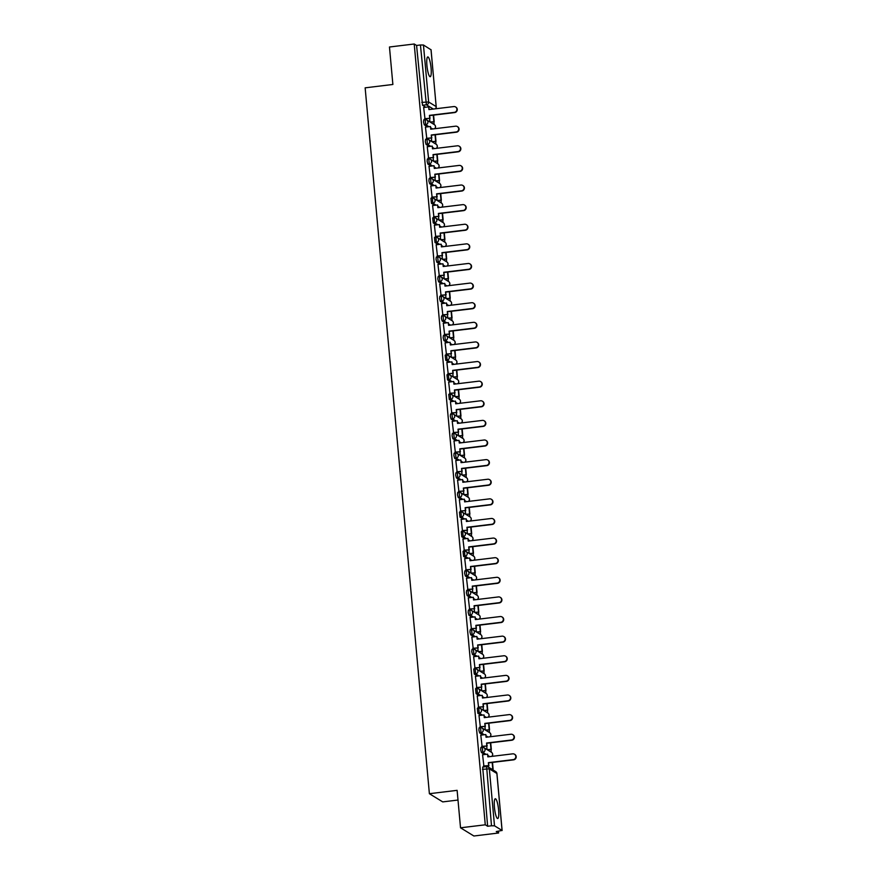 <?xml version="1.0" encoding="UTF-8"?>
<svg xmlns="http://www.w3.org/2000/svg" width="880" height="880" viewBox="0 0 880 880"><rect width="100%" height="100%" fill="white"/><g stroke="black" fill="none" stroke-linecap="round" stroke-linejoin="round"><path stroke-width="1.32" d="M498.597 809.919A9.955 1.936 83.1 0 0 495.319 798.754A9.955 1.936 83.1 0 0 494.428 807.367A9.955 1.936 83.1 0 0 497.717 818.532A9.955 1.936 83.1 0 0 498.597 809.919M431.079 68.09A9.955 1.936 83.1 0 0 427.801 56.925A9.955 1.936 83.1 0 0 426.921 65.538A9.955 1.936 83.1 0 0 430.199 76.703A9.955 1.936 83.1 0 0 431.079 68.09M482.185 747.351L480.887 747.472L480.667 749.683L481.426 752.521L482.801 752.356L482.339 747.329A2.552 2.475 121.5 0 1 485.056 749.54A2.552 2.475 -58.5 0 1 482.801 752.356L486.035 754.347M480.403 727.738L479.105 727.859L478.885 730.07L479.644 732.908L481.008 732.743L480.557 727.716A2.552 2.475 121.5 0 1 483.274 729.927A2.552 2.475 -58.5 0 1 481.008 732.743L484.253 734.734M478.621 708.114L477.323 708.246L477.862 713.295L479.226 713.13L478.764 708.103A2.552 2.475 121.5 0 1 481.481 710.314A2.552 2.475 -58.5 0 1 479.226 713.13L482.471 715.121M476.828 688.501L475.541 688.633L476.069 693.682L477.444 693.517L476.982 688.49A2.552 2.475 121.5 0 1 479.699 690.701A2.552 2.475 -58.5 0 1 477.444 693.517L480.678 695.508M475.046 668.888L473.748 669.02L474.287 674.069L475.651 673.904L475.2 668.877A2.552 2.475 121.5 0 1 477.917 671.088A2.552 2.475 -58.5 0 1 475.651 673.904L478.896 675.895M473.264 649.275L471.966 649.407L471.746 651.607L472.505 654.456L473.869 654.291L473.418 649.253A2.552 2.475 121.5 0 1 476.124 651.475A2.552 2.475 -58.5 0 1 473.869 654.291L477.114 656.282M471.482 629.662L470.184 629.794L469.953 631.994L470.723 634.843L472.087 634.678L471.625 629.64A2.552 2.475 121.5 0 1 474.342 631.851A2.552 2.475 -58.5 0 1 472.087 634.678L475.332 636.658M469.689 610.049L468.402 610.17L468.171 612.381L468.93 615.219L470.305 615.054L469.843 610.027A2.552 2.475 121.5 0 1 472.56 612.238A2.552 2.475 -58.5 0 1 470.305 615.054L473.539 617.045M467.907 590.436L466.609 590.557L466.389 592.768L467.148 595.606L468.512 595.441L468.061 590.414A2.552 2.475 121.5 0 1 470.778 592.625A2.552 2.475 -58.5 0 1 468.512 595.441L471.757 597.432M466.125 570.823L464.827 570.944L464.596 573.155L465.366 575.993L466.73 575.828L466.268 570.801A2.552 2.475 121.5 0 1 468.985 573.012A2.552 2.475 -58.5 0 1 466.73 575.828L469.975 577.819M464.343 551.199L463.045 551.331L463.573 556.38L464.948 556.215L464.486 551.188A2.552 2.475 121.5 0 1 467.203 553.399A2.552 2.475 -58.5 0 1 464.948 556.215L468.193 558.206M462.55 531.586L461.252 531.718L461.791 536.767L463.166 536.602L462.704 531.575A2.552 2.475 121.5 0 1 465.421 533.786A2.552 2.475 -58.5 0 1 463.166 536.602L466.4 538.593M460.768 511.973L459.47 512.105L460.009 517.154L461.373 516.989L460.922 511.962A2.552 2.475 121.5 0 1 463.639 514.173A2.552 2.475 -58.5 0 1 461.373 516.989L464.618 518.98M458.986 492.36L457.688 492.492L457.457 494.692L458.227 497.541L459.591 497.376L459.129 492.338A2.552 2.475 121.5 0 1 461.846 494.56A2.552 2.475 -58.5 0 1 459.591 497.376L462.836 499.367M457.193 472.747L455.906 472.868L455.675 475.079L456.434 477.928L457.809 477.752L457.347 472.725A2.552 2.475 121.5 0 1 460.064 474.936A2.552 2.475 -58.5 0 1 457.809 477.752L461.043 479.743M455.411 453.134L454.113 453.255L453.893 455.466L454.652 458.304L456.016 458.139L455.565 453.112A2.552 2.475 121.5 0 1 458.282 455.323A2.552 2.475 -58.5 0 1 456.016 458.139L459.261 460.13M453.629 433.521L452.331 433.642L452.1 435.853L452.87 438.691L454.234 438.526L453.783 433.499A2.552 2.475 121.5 0 1 456.489 435.71A2.552 2.475 -58.5 0 1 454.234 438.526L457.479 440.517M451.847 413.908L450.549 414.029L450.318 416.24L451.088 419.078L452.452 418.913L451.99 413.886A2.552 2.475 121.5 0 1 454.707 416.097A2.552 2.475 -58.5 0 1 452.452 418.913L455.697 420.904M450.054 394.284L448.756 394.416L449.295 399.465L450.67 399.3L450.208 394.273A2.552 2.475 121.5 0 1 452.925 396.484A2.552 2.475 -58.5 0 1 450.67 399.3L453.904 401.291M448.272 374.671L446.974 374.803L447.513 379.852L448.877 379.687L448.426 374.66A2.552 2.475 121.5 0 1 451.143 376.871A2.552 2.475 -58.5 0 1 448.877 379.687L452.122 381.678M446.49 355.058L445.192 355.19L445.731 360.239L447.095 360.074L446.633 355.047A2.552 2.475 121.5 0 1 449.35 357.258A2.552 2.475 -58.5 0 1 447.095 360.074L450.34 362.065M444.697 335.445L443.41 335.577L443.179 337.777L443.938 340.626L445.313 340.461L444.851 335.423A2.552 2.475 121.5 0 1 447.568 337.645A2.552 2.475 -58.5 0 1 445.313 340.461L448.547 342.452M442.915 315.832L441.617 315.953L441.397 318.164L442.156 321.013L443.52 320.837L443.069 315.81A2.552 2.475 121.5 0 1 445.786 318.021A2.552 2.475 -58.5 0 1 443.52 320.837L446.765 322.828M441.133 296.219L439.835 296.34L439.615 298.551L440.374 301.389L441.738 301.224L441.287 296.197A2.552 2.475 121.5 0 1 443.993 298.408A2.552 2.475 -58.5 0 1 441.738 301.224L444.983 303.215M439.351 276.606L438.053 276.727L437.822 278.938L438.592 281.776L439.956 281.611L439.494 276.584A2.552 2.475 121.5 0 1 442.211 278.795A2.552 2.475 -58.5 0 1 439.956 281.611L443.201 283.602M437.558 256.993L436.271 257.114L436.04 259.325L436.799 262.163L438.174 261.998L437.712 256.971A2.552 2.475 121.5 0 1 440.429 259.182A2.552 2.475 -58.5 0 1 438.174 261.998L441.408 263.989M435.776 237.369L434.478 237.501L435.017 242.55L436.381 242.385L435.93 237.358A2.552 2.475 121.5 0 1 438.647 239.569A2.552 2.475 -58.5 0 1 436.381 242.385L439.626 244.376M433.994 217.756L432.696 217.888L433.235 222.937L434.599 222.772L434.137 217.745A2.552 2.475 121.5 0 1 436.854 219.956A2.552 2.475 -58.5 0 1 434.599 222.772L437.844 224.763M432.212 198.143L430.914 198.275L431.442 203.324L432.817 203.159L432.355 198.132A2.552 2.475 121.5 0 1 435.072 200.343A2.552 2.475 -58.5 0 1 432.817 203.159L436.062 205.15M430.419 178.53L429.121 178.662L428.901 180.862L429.66 183.711L431.035 183.546L430.573 178.508A2.552 2.475 121.5 0 1 433.29 180.73A2.552 2.475 -58.5 0 1 431.035 183.546L434.269 185.537M428.637 158.917L427.339 159.038L427.119 161.249L427.878 164.098L429.242 163.922L428.791 158.895A2.552 2.475 121.5 0 1 431.508 161.106A2.552 2.475 -58.5 0 1 429.242 163.922L432.487 165.913M426.855 139.304L425.557 139.425L425.326 141.636L426.096 144.474L427.46 144.309L426.998 139.282A2.552 2.475 121.5 0 1 429.715 141.493A2.552 2.475 -58.5 0 1 427.46 144.309L430.705 146.3M425.062 119.691L423.775 119.812L423.544 122.023L424.303 124.861L425.678 124.696L425.216 119.669A2.552 2.475 121.5 0 1 427.933 121.88A2.552 2.475 -58.5 0 1 425.678 124.696L428.912 126.687M460.526 827.805L457.116 790.339L429.385 793.705L365.145 87.835L392.876 84.469L389.466 47.003L414.216 44L485.276 824.802L460.526 827.805L473.88 836L498.619 832.997L498.465 831.281M492.877 769.868L492.8 769.065M491.26 752.191L491.018 749.452M489.478 732.567L489.236 729.828M487.696 712.954L487.443 710.215M485.914 693.341L485.661 690.602M484.121 673.728L483.879 670.989M482.339 654.115L482.086 651.376M480.557 634.502L480.304 631.763M478.775 614.889L478.522 612.15M476.982 595.276L476.74 592.537M475.2 575.652L474.947 572.913M473.418 556.039L473.165 553.3M471.625 536.426L471.383 533.687M469.843 516.813L469.59 514.074M468.061 497.2L467.808 494.461M466.279 477.587L466.026 474.848M464.486 457.974L464.244 455.235M462.704 438.361L462.451 435.622M460.922 418.737L460.669 415.998M459.129 399.124L458.887 396.385M457.347 379.511L457.105 376.772M455.565 359.898L455.312 357.159M453.783 340.285L453.53 337.546M451.99 320.672L451.748 317.933M450.208 301.059L449.955 298.32M448.426 281.446L448.173 278.707M446.644 261.822L446.391 259.083M444.851 242.209L444.609 239.47M443.069 222.596L442.816 219.857M441.287 202.983L441.034 200.244M439.494 183.37L439.252 180.631M437.712 163.757L437.459 161.018M435.93 144.144L435.677 141.405M434.148 124.531L433.895 121.792M457.996 800.041L442.739 801.9L429.385 793.705M498.619 832.997L496.254 831.545L502.062 830.445L494.505 825.814L491.491 825.781L486.607 766.645A2.552 2.475 -58.5 0 1 488.18 766.975A2.552 2.552 0 0 0 486.53 766.623L482.68 767.085L486.464 766.656M485.276 824.802L487.63 826.254L491.491 825.781M425.766 107.239L422.521 105.248L426.382 104.786L420.431 44.979L423.456 45.012L431.024 49.797M420.431 44.979L416.581 45.452L414.216 44M423.665 107.492L424.996 118.899M425.447 127.105L426.789 138.512M427.24 146.718L428.571 158.125M429.022 166.342L430.353 177.749M430.804 185.955L432.135 197.362M432.586 205.568L433.928 216.975M434.379 225.181L435.71 236.588M436.161 244.794L437.492 256.201M437.943 264.407L439.285 275.814M439.725 284.02L441.067 295.427M441.518 303.644L442.849 315.051M443.3 323.257L444.631 334.664M445.082 342.87L446.424 354.277M446.875 362.483L448.206 373.89M448.657 382.096L449.988 393.503M450.439 401.709L451.77 413.116M452.221 421.322L453.563 432.729M454.014 440.935L455.345 452.342M455.796 460.559L457.127 471.966M457.578 480.172L458.92 491.579M459.371 499.785L460.702 511.192M461.153 519.398L462.484 530.805M462.935 539.011L464.266 550.418M464.717 558.624L466.059 570.031M466.51 578.237L467.841 589.644M468.292 597.85L469.623 609.257M470.074 617.474L471.416 628.881M471.856 637.087L473.198 648.494M473.649 656.7L474.98 668.107M475.431 676.313L476.762 687.72M477.213 695.926L478.555 707.333M479.006 715.539L480.337 726.946M480.788 735.152L482.119 746.559M482.57 754.765L483.901 766.172M484.671 754.512L481.426 752.521M482.889 734.899L479.644 732.908M481.096 715.286L477.862 713.295M479.314 695.673L476.069 693.682M477.532 676.06L474.287 674.069M475.75 656.447L472.505 654.456M473.957 636.834L470.723 634.843M472.175 617.21L468.93 615.219M470.393 597.597L467.148 595.606M468.6 577.984L465.366 575.993M466.818 558.371L463.573 556.38M465.036 538.758L461.791 536.767M463.254 519.145L460.009 517.154M461.461 499.532L458.227 497.541M459.679 479.908L456.434 477.928M457.897 460.295L454.652 458.304M456.115 440.682L452.87 438.691M454.322 421.069L451.088 419.078M452.54 401.456L449.295 399.465M450.758 381.843L447.513 379.852M448.965 362.23L445.731 360.239M447.183 342.617L443.938 340.626M445.401 322.993L442.156 321.013M443.619 303.38L440.374 301.389M441.826 283.767L438.592 281.776M440.044 264.154L436.799 262.163M438.262 244.541L435.017 242.55M436.469 224.928L433.235 222.937M434.687 205.315L431.442 203.324M432.905 185.702L429.66 183.711M431.123 166.078L427.878 164.098M429.33 146.465L426.096 144.474M427.548 126.852L424.303 124.861M429.616 118.338L429.935 121.946M487.63 826.254L482.68 767.085M416.581 45.452L422.521 105.248M431.398 137.951L431.728 141.559M433.18 157.575L433.51 161.172M434.962 177.188L435.292 180.785M436.755 196.801L437.074 200.398M438.537 216.414L438.867 220.022M440.319 236.027L440.649 239.635M442.101 255.64L442.431 259.248M443.894 275.253L444.224 278.861M445.676 294.877L446.006 298.474M447.458 314.49L447.788 318.087M449.251 334.103L449.57 337.7M451.033 353.716L451.363 357.313M452.815 373.329L453.145 376.937M454.597 392.942L454.927 396.55M456.39 412.555L456.72 416.163M458.172 432.168L458.502 435.776M459.954 451.792L460.284 455.389M461.747 471.405L462.066 475.002M463.529 491.018L463.859 494.615M465.311 510.631L465.641 514.228M467.093 530.244L467.423 533.852M468.886 549.857L469.205 553.465M470.668 569.47L470.998 573.078M472.45 589.083L472.78 592.691M474.232 608.707L474.562 612.304M476.025 628.32L476.355 631.917M477.807 647.933L478.137 651.53M479.589 667.546L479.919 671.143M481.382 687.159L481.701 690.767M483.164 706.772L483.494 710.38M484.946 726.385L485.276 729.993M486.728 745.998L487.058 749.606M488.521 765.622L488.664 767.283M455.598 106.964L455.939 107.173A2.937 2.849 121.5 0 1 454.674 112.563L454.322 112.354A2.937 2.849 -58.5 0 0 455.598 106.964A2.937 2.849 -58.5 0 0 453.794 106.568L428.923 109.593L428.681 106.887L429.253 109.549M424.6 118.69L430.045 118.294L429.451 115.368L454.322 112.354M429.704 118.074L429.451 115.368M423.588 107.503L428.681 106.887M430.034 122.001L434.192 121.748L433.598 115.126M434.192 121.748L430.375 122.21M433.851 121.539L433.268 115.17M429.803 115.588L454.674 112.563M430.045 118.294L424.864 118.921M457.38 126.577L457.732 126.786A2.937 2.849 121.5 0 1 456.456 132.187L456.104 131.967A2.937 2.849 -58.5 0 0 457.38 126.577A2.937 2.849 -58.5 0 0 455.587 126.181L430.716 129.206L430.463 126.5L431.035 129.162M426.382 138.314L431.838 137.907L431.244 134.992L456.104 131.967M431.486 137.687L431.244 134.992M425.37 127.116L430.463 126.5M431.816 141.614L435.985 141.361L435.38 134.739M435.985 141.361L432.157 141.823M435.633 141.152L435.05 134.783M431.585 135.201L456.456 132.187M431.838 137.907L426.657 138.534M459.162 146.19L459.514 146.399A2.937 2.849 121.5 0 1 458.238 151.8L457.897 151.58A2.937 2.849 -58.5 0 0 459.162 146.19A2.937 2.849 -58.5 0 0 457.369 145.805L432.498 148.819L432.256 146.113L432.817 148.775M428.175 157.927L433.62 157.52L433.026 154.605L457.897 151.58M433.268 157.3L433.026 154.605M427.152 146.729L432.256 146.113M433.598 161.227L437.767 160.974L437.162 154.352M437.767 160.974L433.95 161.447M437.415 160.765L436.843 154.396M433.367 154.814L458.238 151.8M433.62 157.52L428.439 158.147M460.955 165.803L461.296 166.012A2.937 2.849 121.5 0 1 460.031 171.413L459.679 171.193A2.937 2.849 -58.5 0 0 460.955 165.803A2.937 2.849 -58.5 0 0 459.151 165.418L434.28 168.432L434.038 165.726L434.61 168.388M429.957 177.54L435.402 177.133L434.808 174.218L459.679 171.193M435.061 176.924L434.808 174.218M428.934 166.353L434.038 165.726M435.38 180.84L439.549 180.598L438.944 173.965M439.549 180.598L435.732 181.06M439.208 180.378L438.625 174.009M435.16 174.427L460.031 171.413M435.402 177.133L430.221 177.76M462.737 185.416L463.089 185.636A2.937 2.849 121.5 0 1 461.813 191.026L461.461 190.817A2.937 2.849 -58.5 0 0 462.737 185.416A2.937 2.849 -58.5 0 0 460.933 185.031L436.073 188.045L435.82 185.339L436.392 188.012M431.739 197.153L437.184 196.746L436.59 193.831L461.461 190.817M436.843 196.537L436.59 193.831M430.727 185.966L435.82 185.339M437.173 200.453L441.342 200.211L440.737 193.578M441.342 200.211L437.514 200.673M440.99 199.991L440.407 193.622M436.942 194.04L461.813 191.026M437.184 196.746L432.014 197.373M464.519 205.029L464.871 205.249A2.937 2.849 121.5 0 1 463.595 210.639L463.254 210.43A2.937 2.849 -58.5 0 0 464.519 205.029A2.937 2.849 -58.5 0 0 462.726 204.644L437.855 207.658L437.602 204.963L438.174 207.625M433.532 216.766L438.977 216.359L438.383 213.444L463.254 210.43M438.625 216.15L438.383 213.444M432.509 205.579L437.602 204.963M438.955 220.077L443.124 219.824L442.519 213.202M443.124 219.824L439.307 220.286M442.772 219.604L442.2 213.235M438.724 213.653L463.595 210.639M438.977 216.359L433.796 216.986M466.312 224.642L466.653 224.862A2.937 2.849 121.5 0 1 465.377 230.252L465.036 230.043A2.937 2.849 -58.5 0 0 466.312 224.642A2.937 2.849 -58.5 0 0 464.508 224.257L439.637 227.271L439.395 224.576L439.967 227.238M435.314 236.379L440.759 235.972L440.165 233.057L465.036 230.043M440.407 235.763L440.165 233.057M434.291 225.192L439.395 224.576M440.737 239.69L444.906 239.437L444.301 232.815M444.906 239.437L441.089 239.899M444.565 239.228L443.982 232.848M440.517 233.277L465.377 230.252M440.759 235.972L435.578 236.599M468.094 244.266L468.435 244.475A2.937 2.849 121.5 0 1 467.17 249.865L466.818 249.656A2.937 2.849 -58.5 0 0 468.094 244.266A2.937 2.849 -58.5 0 0 466.29 243.87L441.419 246.895L441.177 244.189L441.749 246.851M437.096 255.992L442.541 255.585L441.947 252.67L466.818 249.656M442.2 255.376L441.947 252.67M436.084 244.805L441.177 244.189M442.53 259.303L446.688 259.05L446.094 252.428M446.688 259.05L442.871 259.512M446.347 258.841L445.764 252.461M442.299 252.89L467.17 249.865M442.541 255.585L437.36 256.223M469.876 263.879L470.228 264.088A2.937 2.849 121.5 0 1 468.952 269.478L468.6 269.269A2.937 2.849 -58.5 0 0 469.876 263.879A2.937 2.849 -58.5 0 0 468.072 263.483L443.212 266.508L442.959 263.802L443.531 266.464M438.878 275.605L444.323 275.209L443.74 272.283L468.6 269.269M443.982 274.989L443.74 272.283M437.866 264.418L442.959 263.802M444.312 278.916L448.481 278.663L447.876 272.041M448.481 278.663L444.653 279.125M448.129 278.454L447.546 272.085M444.081 272.503L468.952 269.478M444.323 275.209L439.153 275.836M471.658 283.492L472.01 283.701A2.937 2.849 121.5 0 1 470.734 289.102L470.393 288.882A2.937 2.849 -58.5 0 0 471.658 283.492A2.937 2.849 -58.5 0 0 469.865 283.096L444.994 286.121L444.752 283.415L445.313 286.077M440.671 295.229L446.116 294.822L445.522 291.907L470.393 288.882M445.764 294.602L445.522 291.907M439.648 284.031L444.752 283.415M446.094 298.529L450.263 298.276L449.658 291.654M450.263 298.276L446.446 298.738M449.911 298.067L449.339 291.698M445.863 292.116L470.734 289.102M446.116 294.822L440.935 295.449M473.451 303.105L473.792 303.314A2.937 2.849 121.5 0 1 472.516 308.715L472.175 308.495A2.937 2.849 -58.5 0 0 473.451 303.105A2.937 2.849 -58.5 0 0 471.647 302.72L446.776 305.734L446.534 303.028L447.106 305.69M442.453 314.842L447.898 314.435L447.304 311.52L472.175 308.495M447.546 314.215L447.304 311.52M441.43 303.644L446.534 303.028M447.876 318.142L452.045 317.889L451.44 311.267M452.045 317.889L448.228 318.362M451.704 317.68L451.121 311.311M447.656 311.729L472.516 308.715M447.898 314.435L442.717 315.062M475.233 322.718L475.574 322.927A2.937 2.849 121.5 0 1 474.309 328.328L473.957 328.108A2.937 2.849 -58.5 0 0 475.233 322.718A2.937 2.849 -58.5 0 0 473.429 322.333L448.569 325.347L448.316 322.641L448.888 325.303M444.235 334.455L449.68 334.048L449.086 331.133L473.957 328.108M449.339 333.839L449.086 331.133M443.223 323.268L448.316 322.641M449.669 337.755L453.827 337.513L453.233 330.88M453.827 337.513L450.01 337.975M453.486 337.293L452.903 330.924M449.438 331.342L474.309 328.328M449.68 334.048L444.499 334.675M477.015 342.331L477.367 342.551A2.937 2.849 121.5 0 1 476.091 347.941L475.739 347.732A2.937 2.849 -58.5 0 0 477.015 342.331A2.937 2.849 -58.5 0 0 475.222 341.946L450.351 344.96L450.098 342.254L450.67 344.927M446.028 354.068L451.473 353.661L450.879 350.746L475.739 347.732M451.121 353.452L450.879 350.746M445.005 342.881L450.098 342.254M451.451 357.368L455.62 357.126L455.015 350.493M455.62 357.126L451.792 357.588M455.268 356.906L454.685 350.537M451.22 350.955L476.091 347.941M451.473 353.661L446.292 354.288M478.797 361.944L479.149 362.164A2.937 2.849 121.5 0 1 477.873 367.554L477.532 367.345A2.937 2.849 -58.5 0 0 478.797 361.944A2.937 2.849 -58.5 0 0 477.004 361.559L452.133 364.573L451.891 361.878L452.463 364.54M447.81 373.681L453.255 373.274L452.661 370.359L477.532 367.345M452.903 373.065L452.661 370.359M446.787 362.494L451.891 361.878M453.233 376.992L457.402 376.739L456.797 370.117M457.402 376.739L453.585 377.201M457.05 376.519L456.478 370.15M453.002 370.568L477.873 367.554M453.255 373.274L448.074 373.901M480.59 381.557L480.931 381.777A2.937 2.849 121.5 0 1 479.666 387.167L479.314 386.958A2.937 2.849 -58.5 0 0 480.59 381.557A2.937 2.849 -58.5 0 0 478.786 381.172L453.915 384.186L453.673 381.491L454.245 384.153M449.592 393.294L455.037 392.887L454.443 389.972L479.314 386.958M454.696 392.678L454.443 389.972M448.58 382.107L453.673 381.491M455.015 396.605L459.184 396.352L458.579 389.73M459.184 396.352L455.367 396.814M458.843 396.143L458.26 389.763M454.795 390.192L479.666 387.167M455.037 392.887L449.856 393.514M482.372 401.181L482.724 401.39A2.937 2.849 121.5 0 1 481.448 406.78L481.096 406.571A2.937 2.849 -58.5 0 0 482.372 401.181A2.937 2.849 -58.5 0 0 480.568 400.785L455.708 403.81L455.455 401.104L456.027 403.766M451.374 412.907L456.819 412.5L456.225 409.585L481.096 406.571M456.478 412.291L456.225 409.585M450.362 401.72L455.455 401.104M456.808 416.218L460.977 415.965L460.372 409.343M460.977 415.965L457.149 416.427M460.625 415.756L460.042 409.376M456.577 409.805L481.448 406.78M456.819 412.5L451.649 413.138M484.154 420.794L484.506 421.003A2.937 2.849 121.5 0 1 483.23 426.393L482.889 426.184A2.937 2.849 -58.5 0 0 484.154 420.794A2.937 2.849 -58.5 0 0 482.361 420.398L457.49 423.423L457.248 420.717L457.809 423.379M453.167 432.52L458.612 432.124L458.018 429.198L482.889 426.184M458.26 431.904L458.018 429.198M452.144 421.333L457.248 420.717M458.59 435.831L462.759 435.578L462.154 428.956M462.759 435.578L458.942 436.04M462.407 435.369L461.835 429M458.359 429.418L483.23 426.393M458.612 432.124L453.431 432.751M485.947 440.407L486.288 440.616A2.937 2.849 121.5 0 1 485.012 446.017L484.671 445.797A2.937 2.849 -58.5 0 0 485.947 440.407A2.937 2.849 -58.5 0 0 484.143 440.011L459.272 443.036L459.03 440.33L459.602 442.992M454.949 452.144L460.394 451.737L459.8 448.822L484.671 445.797M460.042 451.517L459.8 448.822M453.926 440.946L459.03 440.33M460.372 455.444L464.541 455.191L463.936 448.569M464.541 455.191L460.724 455.653M464.2 454.982L463.617 448.613M460.152 449.031L485.012 446.017M460.394 451.737L455.213 452.364M487.729 460.02L488.07 460.229A2.937 2.849 121.5 0 1 486.805 465.63L486.453 465.41A2.937 2.849 -58.5 0 0 487.729 460.02A2.937 2.849 -58.5 0 0 485.925 459.635L461.054 462.649L460.812 459.943L461.384 462.605M456.731 471.757L462.176 471.35L461.582 468.435L486.453 465.41M461.835 471.13L461.582 468.435M455.719 460.559L460.812 459.943M462.165 475.057L466.323 474.804L465.729 468.182M466.323 474.804L462.506 475.277M465.982 474.595L465.399 468.226M461.934 468.644L486.805 465.63M462.176 471.35L456.995 471.977M489.511 479.633L489.863 479.842A2.937 2.849 121.5 0 1 488.587 485.243L488.235 485.034A2.937 2.849 -58.5 0 0 489.511 479.633A2.937 2.849 -58.5 0 0 487.718 479.248L462.847 482.262L462.594 479.556L463.166 482.218M458.513 491.37L463.958 490.963L463.375 488.048L488.235 485.034M463.617 490.754L463.375 488.048M457.501 480.183L462.594 479.556M463.947 494.67L468.116 494.428L467.511 487.795M468.116 494.428L464.288 494.89M467.764 494.208L467.181 487.839M463.716 488.257L488.587 485.243M463.958 490.963L458.788 491.59M491.293 499.246L491.645 499.466A2.937 2.849 121.5 0 1 490.369 504.856L490.028 504.647A2.937 2.849 -58.5 0 0 491.293 499.246A2.937 2.849 -58.5 0 0 489.5 498.861L464.629 501.875L464.387 499.169L464.948 501.842M460.306 510.983L465.751 510.576L465.157 507.661L490.028 504.647M465.399 510.367L465.157 507.661M459.283 499.796L464.387 499.169M465.729 514.294L469.898 514.041L469.293 507.419M469.898 514.041L466.081 514.503M469.546 513.821L468.974 507.452M465.498 507.87L490.369 504.856M465.751 510.576L460.57 511.203M493.086 518.859L493.427 519.079A2.937 2.849 121.5 0 1 492.151 524.469L491.81 524.26A2.937 2.849 -58.5 0 0 493.086 518.859A2.937 2.849 -58.5 0 0 491.282 518.474L466.411 521.488L466.169 518.793L466.741 521.455M462.088 530.596L467.533 530.189L466.939 527.274L491.81 524.26M467.192 529.98L466.939 527.274M461.065 519.409L466.169 518.793M467.511 533.907L471.68 533.654L471.075 527.032M471.68 533.654L467.863 534.116M471.339 533.434L470.756 527.065M467.291 527.483L492.151 524.469M467.533 530.189L462.352 530.816M494.868 538.472L495.22 538.692A2.937 2.849 121.5 0 1 493.944 544.082L493.592 543.873A2.937 2.849 -58.5 0 0 494.868 538.472A2.937 2.849 -58.5 0 0 493.064 538.087L468.204 541.101L467.951 538.406L468.523 541.068M463.87 550.209L469.315 549.802L468.721 546.887L493.592 543.873M468.974 549.593L468.721 546.887M462.858 539.022L467.951 538.406M469.304 553.52L473.473 553.267L472.868 546.645M473.473 553.267L469.645 553.729M473.121 553.058L472.538 546.678M469.073 547.107L493.944 544.082M469.315 549.802L464.145 550.429M496.65 558.096L497.002 558.305A2.937 2.849 121.5 0 1 495.726 563.695L495.374 563.486A2.937 2.849 -58.5 0 0 496.65 558.096A2.937 2.849 -58.5 0 0 494.857 557.7L469.986 560.725L469.733 558.019L470.305 560.681M465.663 569.822L471.108 569.415L470.514 566.5L495.374 563.486M470.756 569.206L470.514 566.5M464.64 558.635L469.733 558.019M471.086 573.133L475.255 572.88L474.65 566.258M475.255 572.88L471.438 573.342M474.903 572.671L474.331 566.291M470.855 566.72L495.726 563.695M471.108 569.415L465.927 570.053M498.443 577.709L498.784 577.918A2.937 2.849 121.5 0 1 497.508 583.319L497.167 583.099A2.937 2.849 -58.5 0 0 498.443 577.709A2.937 2.849 -58.5 0 0 496.639 577.313L471.768 580.338L471.526 577.632L472.098 580.294M467.445 589.435L472.89 589.039L472.296 586.113L497.167 583.099M472.538 588.819L472.296 586.113M466.422 578.248L471.526 577.632M472.868 592.746L477.037 592.493L476.432 585.871M477.037 592.493L473.22 592.955M476.696 592.284L476.113 585.915M472.648 586.333L497.508 583.319M472.89 589.039L467.709 589.666M500.225 597.322L500.566 597.531A2.937 2.849 121.5 0 1 499.301 602.932L498.949 602.712A2.937 2.849 -58.5 0 0 500.225 597.322A2.937 2.849 -58.5 0 0 498.421 596.926L473.55 599.951L473.308 597.245L473.88 599.907M469.227 609.059L474.672 608.652L474.078 605.737L498.949 602.712M474.331 608.432L474.078 605.737M468.215 597.861L473.308 597.245M474.661 612.359L478.819 612.106L478.225 605.484M478.819 612.106L475.002 612.579M478.478 611.897L477.895 605.528M474.43 605.946L499.301 602.932M474.672 608.652L469.491 609.279M502.007 616.935L502.359 617.144A2.937 2.849 121.5 0 1 501.083 622.545L500.731 622.325A2.937 2.849 -58.5 0 0 502.007 616.935A2.937 2.849 -58.5 0 0 500.203 616.55L475.343 619.564L475.09 616.858L475.662 619.52M471.009 628.672L476.454 628.265L475.871 625.35L500.731 622.325M476.113 628.045L475.871 625.35M469.997 617.474L475.09 616.858M476.443 631.972L480.612 631.719L480.007 625.097M480.612 631.719L476.784 632.192M480.26 631.51L479.677 625.141M476.212 625.559L501.083 622.545M476.454 628.265L471.284 628.892M503.789 636.548L504.141 636.757A2.937 2.849 121.5 0 1 502.865 642.158L502.524 641.949A2.937 2.849 -58.5 0 0 503.789 636.548A2.937 2.849 -58.5 0 0 501.996 636.163L477.125 639.177L476.883 636.471L477.444 639.133M472.802 648.285L478.247 647.878L477.653 644.963L502.524 641.949M477.895 647.669L477.653 644.963M471.779 637.098L476.883 636.471M478.225 651.585L482.394 651.343L481.789 644.71M482.394 651.343L478.577 651.805M482.042 651.123L481.47 644.754M477.994 645.172L502.865 642.158M478.247 647.878L473.066 648.505M505.582 656.161L505.923 656.381A2.937 2.849 121.5 0 1 504.647 661.771L504.306 661.562A2.937 2.849 -58.5 0 0 505.582 656.161A2.937 2.849 -58.5 0 0 503.778 655.776L478.907 658.79L478.665 656.084L479.237 658.757M474.584 667.898L480.029 667.491L479.435 664.576L504.306 661.562M479.677 667.282L479.435 664.576M473.561 656.711L478.665 656.084M480.007 671.209L484.176 670.956L483.571 664.334M484.176 670.956L480.359 671.418M483.835 670.736L483.252 664.367M479.787 664.785L504.647 661.771M480.029 667.491L474.848 668.118M507.364 675.774L507.705 675.994A2.937 2.849 121.5 0 1 506.44 681.384L506.088 681.175A2.937 2.849 -58.5 0 0 507.364 675.774A2.937 2.849 -58.5 0 0 505.56 675.389L480.7 678.403L480.447 675.708L481.019 678.37M476.366 687.511L481.811 687.104L481.217 684.189L506.088 681.175M481.47 686.895L481.217 684.189M475.354 676.324L480.447 675.708M481.8 690.822L485.958 690.569L485.364 683.947M485.958 690.569L482.141 691.031M485.617 690.36L485.034 683.98M481.569 684.398L506.44 681.384M481.811 687.104L476.63 687.731M509.146 695.387L509.498 695.607A2.937 2.849 121.5 0 1 508.222 700.997L507.87 700.788A2.937 2.849 -58.5 0 0 509.146 695.387A2.937 2.849 -58.5 0 0 507.353 695.002L482.482 698.016L482.229 695.321L482.801 697.983M478.159 707.124L483.604 706.717L483.01 703.802L507.87 700.788M483.252 706.508L483.01 703.802M477.136 695.937L482.229 695.321M483.582 710.435L487.751 710.182L487.146 703.56M487.751 710.182L483.923 710.644M487.399 709.973L486.816 703.593M483.351 704.022L508.222 700.997M483.604 706.717L478.423 707.344M510.928 715.011L511.28 715.22A2.937 2.849 121.5 0 1 510.004 720.61L509.663 720.401A2.937 2.849 -58.5 0 0 510.928 715.011A2.937 2.849 -58.5 0 0 509.135 714.615L484.264 717.64L484.022 714.934L484.594 717.596M479.941 726.737L485.386 726.33L484.792 723.415L509.663 720.401M485.034 726.121L484.792 723.415M478.918 715.55L484.022 714.934M485.364 730.048L489.533 729.795L488.928 723.173M489.533 729.795L485.716 730.257M489.181 729.586L488.609 723.206M485.133 723.635L510.004 720.61M485.386 726.33L480.205 726.968M512.721 734.624L513.062 734.833A2.937 2.849 121.5 0 1 511.797 740.234L511.445 740.014A2.937 2.849 -58.5 0 0 512.721 734.624A2.937 2.849 -58.5 0 0 510.917 734.228L486.046 737.253L485.804 734.547L486.376 737.209M481.723 746.35L487.168 745.954L486.574 743.028L511.445 740.014M486.827 745.734L486.574 743.028M480.711 735.163L485.804 734.547M487.146 749.661L491.315 749.408L490.71 742.786M491.315 749.408L487.498 749.87M490.974 749.199L490.391 742.83M486.926 743.248L511.797 740.234M487.168 745.954L481.987 746.581M514.503 754.237L514.855 754.446A2.937 2.849 121.5 0 1 513.579 759.847L513.227 759.627A2.937 2.849 -58.5 0 0 514.503 754.237A2.937 2.849 -58.5 0 0 512.699 753.841L487.839 756.866L487.586 754.16L488.158 756.822M483.505 765.974L488.95 765.567L488.356 762.652L513.227 759.627M488.609 765.347L488.356 762.652M482.493 754.776L487.586 754.16M491.425 768.977L493.108 769.021L492.503 762.399M493.108 769.021L491.766 769.186M492.756 768.812L492.173 762.443M488.708 762.861L513.579 759.847M488.95 765.567L483.78 766.194M502.062 830.445L496.881 773.498L489.324 768.856L494.505 825.814M433.334 109.054L426.382 104.786A2.552 2.475 121.5 0 0 428.637 101.97L436.194 106.601L431.002 49.643M423.456 45.012L428.637 101.97L421.762 102.41M489.753 756.635L488.048 755.579M487.971 737.022L486.266 735.966M486.189 717.398L484.473 716.353M484.396 697.785L482.691 696.74M482.614 678.172L480.909 677.127M480.832 658.559L479.116 657.514M479.05 638.946L477.334 637.89M477.257 619.333L475.552 618.277M475.475 599.72L473.77 598.664M473.693 580.096L471.977 579.051M471.9 560.483L470.195 559.438M470.118 540.87L468.413 539.825M468.336 521.257L466.62 520.212M466.554 501.644L464.838 500.599M464.761 482.031L463.056 480.975M462.979 462.418L461.274 461.362M461.197 442.805L459.481 441.749M459.415 423.181L457.699 422.136M457.622 403.568L455.917 402.523M455.84 383.955L454.135 382.91M454.058 364.342L452.342 363.297M452.265 344.729L450.56 343.684M450.483 325.116L448.778 324.06M448.701 305.503L446.985 304.447M446.919 285.89L445.203 284.834M445.126 266.266L443.421 265.221M443.344 246.653L441.639 245.608M441.562 227.04L439.846 225.995M439.769 207.427L438.064 206.382M437.987 187.814L436.282 186.769M436.205 168.201L434.489 167.145M434.423 148.588L432.707 147.532M432.63 128.975L430.925 127.919M434.588 128.733A2.552 2.475 -58.5 0 0 434.335 124.641A2.552 2.552 0 0 1 434.709 128.722M436.37 148.346A2.552 2.475 -58.5 0 0 436.117 144.254A2.552 2.552 0 0 1 436.491 148.335M438.152 167.959A2.552 2.475 -58.5 0 0 437.91 163.878A2.552 2.552 0 0 1 438.284 167.948M439.945 187.572A2.552 2.475 -58.5 0 0 439.692 183.491A2.552 2.552 0 0 1 440.066 187.561M441.727 207.196A2.552 2.475 -58.5 0 0 441.474 203.104A2.552 2.552 0 0 1 441.848 207.174M443.509 226.809A2.552 2.475 -58.5 0 0 443.267 222.717A2.552 2.552 0 0 1 443.63 226.787M445.291 246.422A2.552 2.475 -58.5 0 0 445.049 242.33A2.552 2.552 0 0 1 445.423 246.4M447.084 266.035A2.552 2.475 -58.5 0 0 446.831 261.943A2.552 2.552 0 0 1 447.205 266.024M448.866 285.648A2.552 2.475 -58.5 0 0 448.613 281.556A2.552 2.552 0 0 1 448.987 285.637M450.648 305.261A2.552 2.475 -58.5 0 0 450.406 301.169A2.552 2.552 0 0 1 450.78 305.25M452.441 324.874A2.552 2.475 -58.5 0 0 452.188 320.793A2.552 2.552 0 0 1 452.562 324.863M454.223 344.487A2.552 2.475 -58.5 0 0 453.97 340.406A2.552 2.552 0 0 1 454.344 344.476M456.005 364.111A2.552 2.475 -58.5 0 0 455.752 360.019A2.552 2.552 0 0 1 456.126 364.089M457.787 383.724A2.552 2.475 -58.5 0 0 457.545 379.632A2.552 2.552 0 0 1 457.919 383.702M459.58 403.337A2.552 2.475 -58.5 0 0 459.327 399.245A2.552 2.552 0 0 1 459.701 403.315M461.362 422.95A2.552 2.475 -58.5 0 0 461.109 418.858A2.552 2.552 0 0 1 461.483 422.939M463.144 442.563A2.552 2.475 -58.5 0 0 462.902 438.471A2.552 2.552 0 0 1 463.276 442.552M464.926 462.176A2.552 2.475 -58.5 0 0 464.684 458.084A2.552 2.552 0 0 1 465.058 462.165M466.719 481.789A2.552 2.475 -58.5 0 0 466.466 477.708A2.552 2.552 0 0 1 466.84 481.778M468.501 501.402A2.552 2.475 -58.5 0 0 468.248 497.321A2.552 2.552 0 0 1 468.622 501.391M470.283 521.026A2.552 2.475 -58.5 0 0 470.041 516.934A2.552 2.552 0 0 1 470.415 521.004M472.076 540.639A2.552 2.475 -58.5 0 0 471.823 536.547A2.552 2.552 0 0 1 472.197 540.617M473.858 560.252A2.552 2.475 -58.5 0 0 473.605 556.16A2.552 2.552 0 0 1 473.979 560.23M475.64 579.865A2.552 2.475 -58.5 0 0 475.398 575.773A2.552 2.552 0 0 1 475.761 579.854M477.422 599.478A2.552 2.475 -58.5 0 0 477.18 595.386A2.552 2.552 0 0 1 477.554 599.467M479.215 619.091A2.552 2.475 -58.5 0 0 478.962 615.01A2.552 2.552 0 0 1 479.336 619.08M480.997 638.704A2.552 2.475 -58.5 0 0 480.744 634.623A2.552 2.552 0 0 1 481.118 638.693M482.779 658.317A2.552 2.475 -58.5 0 0 482.537 654.236A2.552 2.552 0 0 1 482.911 658.306M484.572 677.941A2.552 2.475 -58.5 0 0 484.319 673.849A2.552 2.552 0 0 1 484.693 677.919M486.354 697.554A2.552 2.475 -58.5 0 0 486.101 693.462A2.552 2.552 0 0 1 486.475 697.532M488.136 717.167A2.552 2.475 -58.5 0 0 487.883 713.075A2.552 2.552 0 0 1 488.257 717.145M489.918 736.78A2.552 2.475 -58.5 0 0 489.676 732.688A2.552 2.552 0 0 1 490.05 736.769M491.711 756.393A2.552 2.475 -58.5 0 0 491.458 752.301A2.552 2.552 0 0 1 491.832 756.382M482.449 769.296L489.324 768.856A2.552 2.475 -58.5 0 0 488.18 766.975L495.726 771.617A2.552 2.475 -58.5 0 1 496.881 773.498L496.892 773.641M435.413 108.801A2.552 2.552 0 0 0 436.249 106.678L436.194 106.601A2.552 2.475 121.5 0 1 435.292 108.812M431.057 49.72L436.194 106.755M480.887 747.472L482.262 747.307A2.552 2.552 0 0 1 483.901 747.67L491.458 752.301M479.105 727.859L480.48 727.694A2.552 2.552 0 0 1 482.119 728.057L489.676 732.688M477.323 708.246L478.687 708.081A2.552 2.552 0 0 1 480.337 708.444L487.883 713.075M475.541 688.633L476.905 688.468A2.552 2.552 0 0 1 478.544 688.82L486.101 693.462M473.748 669.02L475.123 668.855A2.552 2.552 0 0 1 476.762 669.207L484.319 673.849M471.966 649.407L473.33 649.242A2.552 2.552 0 0 1 474.98 649.594L482.537 654.236M470.184 629.794L471.548 629.618A2.552 2.552 0 0 1 473.198 629.981L480.744 634.623M468.402 610.17L469.766 610.005A2.552 2.552 0 0 1 471.405 610.368L478.962 615.01M466.609 590.557L467.984 590.392A2.552 2.552 0 0 1 469.623 590.755L477.18 595.386M464.827 570.944L466.191 570.779A2.552 2.552 0 0 1 467.841 571.142L475.398 575.773M463.045 551.331L464.409 551.166A2.552 2.552 0 0 1 466.048 551.529L473.605 556.16M461.252 531.718L462.627 531.553A2.552 2.552 0 0 1 464.266 531.905L471.823 536.547M459.47 512.105L460.834 511.94A2.552 2.552 0 0 1 462.484 512.292L470.041 516.934M457.688 492.492L459.052 492.327A2.552 2.552 0 0 1 460.702 492.679L468.248 497.321M455.906 472.868L457.27 472.703A2.552 2.552 0 0 1 458.909 473.066L466.466 477.708M454.113 453.255L455.488 453.09A2.552 2.552 0 0 1 457.127 453.453L464.684 458.084M452.331 433.642L453.695 433.477A2.552 2.552 0 0 1 455.345 433.84L462.902 438.471M450.549 414.029L451.913 413.864A2.552 2.552 0 0 1 453.563 414.227L461.109 418.858M448.756 394.416L450.131 394.251A2.552 2.552 0 0 1 451.77 394.614L459.327 399.245M446.974 374.803L448.349 374.638A2.552 2.552 0 0 1 449.988 374.99L457.545 379.632M445.192 355.19L446.556 355.025A2.552 2.552 0 0 1 448.206 355.377L455.752 360.019M443.41 335.577L444.774 335.412A2.552 2.552 0 0 1 446.413 335.764L453.97 340.406M441.617 315.953L442.992 315.788A2.552 2.552 0 0 1 444.631 316.151L452.188 320.793M439.835 296.34L441.199 296.175A2.552 2.552 0 0 1 442.849 296.538L450.406 301.169M438.053 276.727L439.417 276.562A2.552 2.552 0 0 1 441.067 276.925L448.613 281.556M436.271 257.114L437.635 256.949A2.552 2.552 0 0 1 439.274 257.312L446.831 261.943M434.478 237.501L435.853 237.336A2.552 2.552 0 0 1 437.492 237.699L445.049 242.33M432.696 217.888L434.06 217.723A2.552 2.552 0 0 1 435.71 218.075L443.267 222.717M430.914 198.275L432.278 198.11A2.552 2.552 0 0 1 433.917 198.462L441.474 203.104M429.121 178.662L430.496 178.497A2.552 2.552 0 0 1 432.135 178.849L439.692 183.491M427.339 159.038L428.703 158.873A2.552 2.552 0 0 1 430.353 159.236L437.91 163.878M425.557 139.425L426.921 139.26A2.552 2.552 0 0 1 428.571 139.623L436.117 144.254M423.775 119.812L425.139 119.647A2.552 2.552 0 0 1 426.778 120.01L434.335 124.641M502.117 830.522L496.936 773.564A2.552 2.552 0 0 0 495.726 771.617"/></g></svg>
